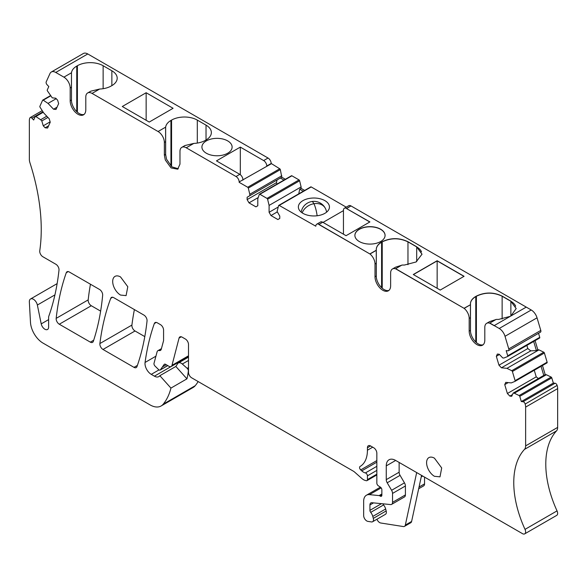 <?xml version="1.0" encoding="UTF-8"?>
<svg xmlns="http://www.w3.org/2000/svg" width="587" height="587" viewBox="0 0 587 587"><rect width="100%" height="100%" fill="white"/><g stroke="black" fill="none" stroke-linecap="round" stroke-linejoin="round"><path stroke-width="0.88" d="M346.227 207.16L311.213 186.945A0.888 0.514 -120 0 0 310.765 186.901A0.888 0.514 -120 0 0 310.611 187.099M311.213 186.945L279.192 205.428A0.888 0.514 -120 0 0 278.744 205.384A0.888 0.514 -120 0 0 278.598 205.589L277.101 211.474L279.772 216.097L279.772 218.452L277.886 219.538L270.981 215.554L277.335 211.885M279.192 205.428L315.821 226.215A4.439 2.561 -120 0 1 316.738 224.183A4.439 2.561 -120 0 1 318.961 224.403L322.725 222.231L318.961 224.403L369.979 254.002L318.961 224.55L369.979 254.002A8.878 5.129 -120 0 1 375.012 264.011L376.267 263.284L376.267 250.378L369.979 254.002L376.267 250.231L369.979 253.863M323.041 222.407L343.446 210.63L343.446 234.191M302.914 200.644A15.541 8.974 0 0 0 298.365 206.984A15.541 8.974 0 0 0 307.955 215.275A15.541 8.974 0 0 0 324.89 213.33A15.541 8.974 0 0 0 329.439 206.984A15.541 8.974 0 0 0 319.849 198.7A15.541 8.974 0 0 0 302.914 200.644M495.795 319.614L489.734 321.551L486.645 323.334A8.878 5.129 -120 0 1 489.829 323.202L494.225 325.734L489.829 323.055L496.118 319.423L498.664 319.401L510.235 316.349L494.225 325.594L526.245 307.104L531.235 309.987A8.878 5.129 60 0 1 533.583 311.866A8.878 5.129 60 0 1 537.039 317.816L540.788 330.43A2.223 1.284 -120 0 1 540.444 332.205L508.43 350.688A2.223 1.284 -120 0 0 508.768 348.913L505.018 336.3L537.039 317.816M489.829 323.055L499.221 328.478A8.878 5.129 60 0 1 501.562 330.356A8.878 5.129 60 0 1 505.018 336.3M533.686 341.458L536.393 350.564L537.802 349.749L538.961 349.867L506.941 368.35L501.437 367.8L498.972 365.202L496.331 356.309L497.35 354.056L499.236 354.247L502.721 357.923L503.881 358.041L507.55 356.544A0.888 0.514 -120 0 0 507.586 356.522A0.888 0.514 -120 0 0 507.718 355.81L506.177 350.615L507.916 350.791A2.223 1.284 -120 0 0 508.43 350.688M538.543 333.306L539.739 337.327A0.888 0.514 -120 0 1 539.607 338.039L507.586 356.522M507.623 356.5L539.57 338.053A0.888 0.514 -120 0 0 539.607 338.039M537.802 349.749L535.095 340.643M501.437 367.8L530.78 350.865L527.816 348.553L526.869 345.391M536.393 350.564L530.78 350.865M538.961 349.867L543.775 352.2A0.888 0.514 60 0 1 544.398 353.014L547.128 362.186A0.888 0.514 -120 0 1 546.989 362.898L514.975 381.381A0.888 0.514 -120 0 0 515.107 380.669L547.128 362.186M506.941 368.35L511.754 370.69A0.888 0.514 60 0 1 512.385 371.498L515.107 380.669M515.004 381.359L546.952 362.913A0.888 0.514 -120 0 0 546.989 362.898M512.51 394.559L509.846 396.1L507.381 393.503L504.739 384.61L505.759 382.357L511.27 382.9L514.938 381.403A0.888 0.514 -120 0 0 514.975 381.381M543.775 375.423L545.191 374.609L546.35 374.726L514.329 393.209L513.17 393.092L543.775 375.423L541.067 366.317M545.191 374.609L542.483 365.503M546.35 374.726L551.156 377.067A0.888 0.514 60 0 1 551.787 377.874L553.336 383.069L521.315 401.552L519.774 396.357L551.787 377.874M514.329 393.209L519.143 395.55A0.888 0.514 60 0 1 519.774 396.357M557.122 385.402L525.152 404.054L557.122 385.402A2.223 1.284 -120 0 0 555.075 383.238L553.336 383.069M525.108 403.885A2.223 1.284 -120 0 0 523.054 401.721L521.315 401.552M525.152 404.054A8.878 5.129 60 0 1 525.629 407.099L557.65 388.616A8.878 5.129 60 0 0 557.173 385.564M557.65 388.616L557.65 427.402A8.878 5.129 -120 0 1 556.52 430.902L524.499 449.385A8.878 5.129 -120 0 0 525.629 445.885L525.629 407.099M524.499 449.385A84.345 48.699 -120 0 0 515.166 498.253A84.345 48.699 -120 0 0 525.02 529.371A4.439 2.561 -120 0 1 524.697 533.869A4.439 2.561 -120 0 1 522.474 533.649L395.675 460.443A13.318 7.69 -120 0 0 389.02 459.782A13.318 7.69 -120 0 0 386.261 465.88L386.261 479.652A4.439 2.561 -120 0 0 387.2 482.785L391.595 490.292A4.439 2.561 -120 0 1 392.534 493.425L392.534 502.34A4.439 2.561 -120 0 1 391.617 504.372A4.439 2.561 -120 0 1 390.597 504.571L371.872 502.721A4.439 2.561 -120 0 0 370.852 502.92A4.439 2.561 -120 0 0 369.935 504.952L369.935 510.345A2.223 1.284 -120 0 0 370.72 512.363A6.662 3.845 -120 0 1 372.789 516.413L373.31 518.372A4.439 2.561 -120 0 1 372.584 521.755A4.439 2.561 -120 0 1 371.439 521.931L367.873 521.373A4.439 2.561 -120 0 1 363.654 515.533L363.654 501.327A13.318 7.69 -120 0 1 366.413 495.23A13.318 7.69 -120 0 1 369.472 494.636L379.099 495.589L381.866 493.99M556.52 430.902A84.345 48.699 -120 0 0 547.187 479.77A84.345 48.699 -120 0 0 557.041 510.888L525.02 529.371M524.697 533.869L556.711 515.379A4.439 2.561 -120 0 0 557.041 510.888M418.67 488.751L423.638 485.889A4.439 2.561 -120 0 0 424.555 483.857L424.555 477.114M381.866 494.548L379.701 495.795A2.223 1.284 -120 0 0 379.099 495.589M379.701 495.795L380.295 496.14A2.223 1.284 -120 0 0 381.403 496.25A2.223 1.284 -120 0 0 381.866 495.237L381.866 489.8A2.223 1.284 -120 0 0 380.391 487.144L378.314 485.787A2.223 1.284 -120 0 1 376.839 483.13L376.839 453.193A4.439 2.561 -120 0 0 373.699 447.756L370.566 445.944A4.439 2.561 -120 0 0 368.343 445.724A4.439 2.561 -120 0 0 367.425 447.756L367.425 450.214L372.694 447.169M360.102 466.452L360.036 466.489A35.514 20.501 -120 0 0 360.066 466.474A35.514 20.501 -120 0 0 367.425 450.214M360.036 466.489A2.223 1.284 -120 0 0 360.704 469.894L361.761 470.869A8.878 5.129 -120 0 0 365.393 472.931A2.223 1.284 -120 0 1 367.425 475.837L367.425 479.623L376.839 474.186M188.5 355.81L171.991 365.341L179.057 338.09A4.439 2.561 60 0 1 179.879 336.909A4.439 2.561 60 0 1 182.087 337.129L185.36 339.015A4.439 2.561 -120 0 1 188.5 344.452L188.5 372.363A4.439 2.561 -120 0 0 191.641 377.801L353.183 471.067A8.878 5.129 -120 0 1 354.812 472.256L361.885 478.522A8.878 5.129 -120 0 0 365.136 480.401L366.259 480.702A2.223 1.284 -120 0 0 366.963 480.643A2.223 1.284 -120 0 0 367.425 479.623M171.991 365.341A4.439 2.561 60 0 1 171.177 366.515A4.439 2.561 60 0 1 168.953 366.295L165.534 364.322A2.223 1.284 60 0 0 164.419 364.211A2.223 1.284 60 0 0 164.169 364.439L164.749 364.109M188.5 367.579L187.187 368.343L182.322 364.028A5.775 3.331 60 0 0 178.382 362.971A5.775 3.331 60 0 0 177.685 363.639L175.924 366.339A8.878 5.129 60 0 1 175.851 366.449L159.84 375.695A8.878 5.129 60 0 1 158.85 376.605A8.878 5.129 60 0 1 154.41 376.172L151.27 374.359A8.878 5.129 60 0 1 145.062 362.458A310.75 179.409 60 0 1 154.322 323.554A4.439 2.561 60 0 1 155.078 322.593A4.439 2.561 60 0 1 157.294 322.813L160.434 324.626A4.439 2.561 60 0 1 163.575 330.063L163.575 340.643L161.271 349.243A4.439 2.561 60 0 1 160.456 350.402A4.439 2.561 60 0 1 159.437 350.6A4.439 2.561 60 0 0 157.903 350.681A4.439 2.561 60 0 0 157.089 351.84L154.021 363.294A2.223 1.284 60 0 0 155.012 366.046L158.519 369.517A2.223 1.284 60 0 0 160.156 370.03A2.223 1.284 60 0 0 160.405 369.803L164.169 364.439M159.437 350.6L161.139 349.617M187.011 357.989A8.878 5.129 60 0 1 186.453 357.696M187.187 368.343A2.223 1.284 60 0 1 188.339 370.969A84.345 48.699 60 0 1 186.952 378.842L170.942 388.088A84.345 48.699 60 0 1 163.201 404.201A22.196 12.819 60 0 1 161.109 405.977A22.196 12.819 60 0 1 150.015 404.876L43.005 343.094A17.757 10.25 60 0 1 30.48 322.314L29.35 301.938A5.775 3.331 60 0 1 30.539 298.981A5.775 3.331 60 0 1 37.363 305.035L41.222 323.892L48.626 319.614M198.149 381.557A84.345 48.699 60 0 1 195.214 385.71A22.196 12.819 60 0 1 193.13 387.486L161.109 405.977M43.255 112.242L35.844 116.52A0.888 0.514 -120 0 0 35.345 116.446A0.888 0.514 -120 0 0 35.213 116.6L33.664 120.012L31.925 118.17A2.223 1.284 -120 0 0 30.216 117.576A2.223 1.284 -120 0 0 29.878 117.972L29.827 118.075A8.878 5.129 60 0 0 29.35 120.577L29.35 159.363A8.878 5.129 -120 0 0 29.915 162.694A177.567 102.52 60 0 1 41.178 224.601A177.567 102.52 -120 0 1 39.762 250.774A4.439 2.561 -120 0 0 42.866 256.746L55.875 264.26A4.439 2.561 60 0 1 58.994 270.108A310.75 179.409 60 0 1 49.675 313.715A8.878 5.129 60 0 1 49.609 313.898A310.75 179.409 60 0 1 48.794 316.246A4.439 2.561 60 0 0 48.626 317.318L48.626 327.04A5.327 3.074 60 0 1 47.525 329.476A5.327 3.074 60 0 1 41.222 323.892M35.844 116.52L40.65 119.733L46.777 116.197M47.936 117.422L41.809 120.959L40.65 119.733M50.636 95.908L43.225 100.186A0.888 0.514 -120 0 0 42.734 100.113A0.888 0.514 -120 0 0 42.602 100.267L39.872 106.298A0.888 0.514 -120 0 0 40.048 107.223L43.717 112.961L49.22 118.779L50.24 122.206L47.598 128.047L45.14 127.805L48.618 125.794M43.225 100.186L48.039 103.4L56.205 98.682M48.039 103.4L53.549 109.219L57.027 107.208M53.549 109.219L56.007 109.461L58.649 103.62L57.629 100.194L55.75 98.198L52.258 97.853L47.43 90.897A0.888 0.514 -120 0 1 47.261 89.965L48.802 86.553L47.063 84.719A2.223 1.284 -120 0 1 46.212 81.857L49.961 73.573A8.878 5.129 60 0 1 51.326 72.01A8.878 5.129 60 0 1 53.417 71.621A8.878 5.129 60 0 1 55.765 72.45L63.902 77.146A8.878 5.129 -120 0 1 70.176 88.021L71.438 87.294L71.482 72.773L63.902 77.146M51.326 72.01L83.339 53.52A8.878 5.129 60 0 1 85.438 53.131A8.878 5.129 60 0 1 87.779 53.96L268.039 158.035A4.439 2.561 60 0 1 271.179 163.472L279.72 168.77A0.888 0.514 -120 0 1 280.322 169.614L281.811 177.223L277.013 179.989L276.47 182.66L277.02 184.091M71.482 101.03L71.482 72.773A18.204 10.507 0 0 1 76.765 66.089L77.396 65.722L77.396 112.227M99.658 89.041L92.078 93.414A8.878 5.129 -120 0 0 87.639 92.973L90.736 91.19L99.658 89.041A18.204 10.507 0 0 0 111.229 85.988L111.86 85.629A18.204 10.507 0 0 0 117.143 78.944A18.204 10.507 0 0 0 117.195 78.196A18.204 10.507 0 0 0 111.86 70.763L103.136 65.722A18.204 10.507 0 0 0 88.967 62.677A18.204 10.507 0 0 0 77.396 65.722M92.078 93.414L158.072 131.517A8.878 5.129 -120 0 1 164.353 142.392L165.607 141.665L165.651 127.137L158.072 131.517M165.651 155.394L165.651 127.137A18.204 10.507 0 0 1 170.934 120.46L171.565 120.093L171.565 166.598M146.148 92.731L122.287 106.504L149.23 122.059L173.084 108.287L146.148 92.731L146.148 120.284M184.905 145.554L193.827 143.411A18.204 10.507 0 0 0 205.406 140.359L206.03 139.992A18.204 10.507 0 0 0 211.313 133.315A18.204 10.507 0 0 0 211.364 132.567A18.204 10.507 0 0 0 206.03 125.134L197.305 120.093A18.204 10.507 0 0 0 183.137 117.04A18.204 10.507 0 0 0 171.565 120.093M193.827 143.404L186.248 147.785L236.025 176.518A4.439 2.561 60 0 1 239.158 181.955L271.179 163.832M266.784 166.37L266.784 166.011A4.439 2.561 60 0 0 263.644 160.574L240.318 147.102L216.464 160.875L239.79 174.346A4.439 2.561 60 0 1 242.93 179.783L242.93 180.143M221.27 138.701A15.093 8.717 0 0 0 201.921 147.066A15.093 8.717 0 0 0 212.765 155.423A15.093 8.717 0 0 0 232.114 147.066A15.093 8.717 0 0 0 221.27 138.701M239.158 182.322L247.707 187.253L279.72 168.77M280.322 169.614L248.301 188.097A0.888 0.514 -120 0 0 247.707 187.253M248.301 188.097L249.791 194.26L281.811 175.77M249.791 194.26L249.791 195.706L280.403 178.037L283.954 180.092M285.363 179.27L281.811 177.223M249.791 195.706L247.127 197.247L247.127 199.602L249.005 202.867L255.917 206.851L257.796 205.766L257.796 198.876L259.293 194.444A0.888 0.514 -120 0 1 259.439 194.238A0.888 0.514 -120 0 1 259.887 194.282L267.012 198.399L299.025 179.916L291.908 175.799A0.888 0.514 -120 0 0 291.46 175.755A0.888 0.514 -120 0 0 291.306 175.953M299.627 180.759L267.606 199.242L269.095 205.406L301.116 186.915L299.627 180.759A0.888 0.514 -120 0 0 299.025 179.916M267.606 199.242A0.888 0.514 -120 0 0 267.012 198.399M301.116 186.915L301.116 188.368L299.708 189.183L298.754 193.835M269.095 205.406L269.095 212.289L278.084 207.101M303.259 191.237L299.708 189.183M304.668 190.423L301.116 188.368M316.738 224.183L320.509 222.011A4.439 2.561 -120 0 1 322.725 222.231L346.059 235.695L369.913 221.923L346.587 208.598L350.975 205.92L346.587 208.458A4.439 2.561 -120 0 0 344.364 208.238A4.439 2.561 -120 0 0 343.446 210.271L343.446 210.63M515.679 306.223A18.204 10.507 0 0 0 510.866 301.27L516.193 308.557L510.866 315.989L526.245 307.104L350.975 205.92A4.439 2.561 -120 0 0 348.759 205.699L344.364 208.238M134.005 367.359L103.004 349.463A4.439 2.561 60 0 1 99.893 343.556A310.75 179.409 60 0 1 110.738 298.335A4.439 2.561 60 0 1 111.471 297.418A4.439 2.561 60 0 1 113.68 297.631L143.925 315.094A4.439 2.561 60 0 1 143.932 315.102A4.439 2.561 60 0 1 147.043 320.942A310.75 179.409 60 0 1 136.976 366.611A4.439 2.561 60 0 1 136.228 367.579A4.439 2.561 60 0 1 134.005 367.359L137.402 365.4M103.004 349.463L135.025 330.98A4.439 2.561 60 0 1 131.914 325.073A310.75 179.409 60 0 1 134.394 309.591M135.025 330.98L144.798 336.615M56.176 318.374A310.75 179.409 60 0 1 66.28 272.72A4.439 2.561 60 0 1 67.028 271.759A4.439 2.561 60 0 1 69.237 271.972A4.439 2.561 60 0 1 69.251 271.979L99.533 289.464A4.439 2.561 60 0 1 99.548 289.472A4.439 2.561 60 0 1 102.659 295.261A310.75 179.409 60 0 1 93.326 341.355A4.439 2.561 60 0 1 92.563 342.368A4.439 2.561 60 0 1 90.339 342.148L59.287 324.222A4.439 2.561 60 0 1 56.176 318.374L88.189 299.884A310.75 179.409 60 0 1 90.449 284.218M59.287 324.222L91.308 305.739A4.439 2.561 60 0 1 88.189 299.884M91.308 305.739L100.634 311.125M483.108 344.76A11.043 6.376 -120 0 1 474.854 341.054A11.043 6.376 -120 0 1 470.436 330.386L469.182 331.112A11.043 6.376 -120 0 0 474.002 342.228A11.043 6.376 -120 0 0 482.514 345.185A11.043 6.376 -120 0 0 484.803 340.13L484.803 327.399A8.878 5.129 -120 0 1 486.645 323.334M470.436 330.386L470.436 304.748L464.156 308.373L395.66 268.831A8.878 5.129 -120 0 0 392.468 268.971A8.878 5.129 -120 0 0 390.634 273.036L390.634 285.759A11.043 6.376 -120 0 1 388.345 290.814A11.043 6.376 -120 0 1 379.833 287.857A11.043 6.376 -120 0 1 375.012 276.741L375.012 264.011M469.182 331.112L469.182 318.381A8.878 5.129 -120 0 0 464.156 308.373L395.66 268.685L401.948 265.06L404.487 265.031L416.066 261.978L422.024 254.186L416.689 246.76L407.965 241.719C399.387 237.647 390.803 237.647 382.225 241.719L381.594 242.079C378.446 243.943 376.685 246.166 376.311 248.763L376.267 250.231M376.267 263.284L376.267 276.015A11.043 6.376 -120 0 0 380.684 286.691A11.043 6.376 -120 0 0 388.939 290.396M269.095 212.289L270.981 215.554M249.005 202.867L258.251 197.533M247.127 199.602L276.47 182.66M247.127 197.247L277.013 179.989M186.248 147.785A8.878 5.129 -120 0 0 181.809 147.344A8.878 5.129 -120 0 0 179.974 151.409L179.974 164.14L177.685 169.195L171.052 167.911L165.307 159.994L164.353 155.115L164.353 142.392M165.607 154.41L165.607 127.922L165.607 154.396L166.561 159.268L171.874 166.855L178.287 168.763M87.639 92.973A8.878 5.129 -120 0 0 85.797 97.038L85.797 109.769A11.043 6.376 -120 0 1 83.515 114.825A11.043 6.376 -120 0 1 75.004 111.868A11.043 6.376 -120 0 1 70.176 100.751L70.176 88.021M71.438 100.047L71.438 100.025A11.043 6.376 -120 0 0 75.848 110.694A11.043 6.376 -120 0 0 84.102 114.399M45.14 127.805L43.255 125.816L50.137 121.839M41.809 120.959L43.255 125.816M159.84 375.695L170.942 388.088M175.851 366.449L186.952 378.842M372.584 521.755L385.454 514.322A4.439 2.561 -120 0 0 386.18 510.939L373.31 518.372M382.973 503.815A2.223 1.284 -120 0 0 383.59 504.937A6.662 3.845 -120 0 1 385.659 508.98L386.18 510.939M391.617 504.372L404.487 496.94A4.439 2.561 -120 0 0 405.404 494.907L405.404 485.992A4.439 2.561 -120 0 0 404.465 482.859L391.595 490.292M399.131 462.431L399.131 472.219A4.439 2.561 -120 0 0 400.07 475.353L404.465 482.859M513.17 393.092L511.725 396.284L509.846 396.1M507.381 393.503L536.224 376.854L534.258 370.25M538.389 378.534L536.224 376.854M504.739 384.61L508.217 382.599M498.972 365.202L527.816 348.553M496.331 356.309L499.471 354.497M120.54 295.063L126.088 295.613L127.79 286.72L120.54 276.947A11.102 6.406 -120 0 0 114.993 276.396A11.102 6.406 -120 0 0 113.291 285.289A11.102 6.406 -120 0 0 120.54 295.063M434.446 476.299L439.993 476.842L441.695 467.956L434.446 458.176A11.102 6.406 -120 0 0 428.892 457.625A11.102 6.406 -120 0 0 427.189 466.518A11.102 6.406 -120 0 0 434.446 476.299M416.675 472.564L405.331 525.079A4.439 2.561 60 0 1 404.487 526.37A4.439 2.561 60 0 1 403.342 526.554L380.743 523.002A4.439 2.561 60 0 1 376.949 519.231M405.331 525.079L411.612 521.454L421.561 475.382M411.612 521.454A4.439 2.561 60 0 1 410.768 522.746L404.487 526.37M240.318 147.102L240.318 174.699M421.51 251.852A18.204 10.507 0 0 0 416.689 246.9L407.965 241.866A18.204 10.507 0 0 0 382.225 241.866L381.594 242.226A18.204 10.507 0 0 0 376.311 248.91A18.197 10.507 0 0 0 376.267 249.658L376.267 249.512M376.267 276.037L376.311 248.763M392.468 268.971L395.565 267.18L401.625 265.243M516.193 308.63L510.866 301.27L502.134 296.23A18.204 10.507 0 0 0 476.395 296.23L475.771 296.596A18.204 10.507 0 0 0 470.481 303.274A18.197 10.507 0 0 0 470.436 304.022L470.436 304.748L464.156 308.226M475.771 342.016L475.771 296.596C472.616 298.453 470.855 300.683 470.481 303.274L470.436 330.408L470.436 304.022L470.436 304.748L464.156 308.373L395.66 268.685M385.072 235.446A15.093 8.717 0 0 0 374.235 227.162A15.093 8.717 0 0 0 354.893 235.446A15.093 8.717 0 0 1 374.235 227.162A15.093 8.717 0 0 1 385.072 235.446M369.788 221.996L346.587 208.598L369.788 221.996M381.594 287.645L381.594 242.226L382.225 241.719M437.146 260.738L413.285 274.511L440.228 290.066L464.082 276.294L437.146 260.738L413.409 274.584L437.146 260.885L463.957 276.367L437.146 260.885L437.146 288.283M475.771 296.45L476.395 296.09L475.771 296.45C472.616 298.313 470.855 300.537 470.481 303.134L470.436 304.602M510.866 301.124L502.134 296.09C493.557 292.018 484.972 292.018 476.395 296.09M510.866 315.989L510.866 301.27L502.134 296.23C493.557 292.157 484.972 292.157 476.395 296.23L476.395 342.588M381.594 242.079L381.594 242.226C378.446 244.089 376.685 246.313 376.311 248.91L376.311 277.02M422.024 254.259L416.689 246.9L407.965 241.866C399.387 237.794 390.803 237.794 382.225 241.866L382.225 288.217M374.235 227.015A15.093 8.717 0 0 0 354.886 235.372A15.093 8.717 0 0 0 365.73 243.737A15.093 8.717 0 0 0 385.079 235.372A15.093 8.717 0 0 0 374.235 227.015M499.221 328.478L531.235 309.987M508.768 348.913L540.788 330.43M507.718 355.81L539.739 337.327M511.754 370.69L543.775 352.2M512.385 371.498L544.398 353.014M519.143 395.55L551.156 377.067M523.054 401.721L555.075 383.238M525.629 445.885L557.65 427.402M422.669 476.028L421.239 476.849M419.045 487.041L424.555 483.857M381.161 487.885L369.472 494.636M380.295 496.14L381.866 495.237M370.566 445.944L367.425 447.756M376.839 460.582L360.704 469.894M361.761 470.869L376.839 462.16M376.839 466.32L365.393 472.931M376.839 470.4L367.425 475.837M179.057 338.09L181.302 336.791M166.246 364.732L162.416 366.941M154.322 323.554L156.289 322.424M145.062 362.458L155.929 356.184M151.27 374.359L158.996 369.898M170.927 366.633L154.41 376.172M182.322 364.028L188.5 360.462M163.201 404.201L195.214 385.71M37.363 305.035L54.921 294.894M42.968 111.801L31.925 118.17M55.765 72.45L87.779 53.96M263.644 160.574L268.039 158.035M236.025 176.518L239.79 174.346M266.784 166.011L271.179 163.472M291.908 175.799L259.887 194.282M110.738 298.335L112.638 297.242M99.893 343.556L131.914 325.073M66.28 272.72L68.239 271.59M93.707 340.211L90.339 342.148M469.182 318.381L470.436 317.655M376.267 276.015L375.012 276.741M239.158 181.955L242.93 179.783M165.607 154.396L164.353 155.115M71.438 100.025L70.176 100.751M160.405 369.803L167.713 365.584M385.659 508.98L372.789 516.413M383.59 504.937L370.72 512.363M381.491 503.668L369.935 510.345M373.515 502.883L369.935 504.952M405.404 494.907L392.534 502.34M405.404 485.992L392.534 493.425M400.07 475.353L387.2 482.785M399.131 472.219L386.261 479.652M395.675 460.443L386.261 465.88M76.765 66.089L76.765 111.655M103.136 88.696L103.136 65.722M111.86 85.629L111.86 70.763M170.934 120.46L170.934 166.026M197.305 143.067L197.305 120.093M206.03 139.992L206.03 125.134M470.481 331.391L470.481 303.134M416.689 261.619L416.689 246.76M407.965 241.719L407.965 264.693M502.134 296.09L502.134 319.057M470.436 330.408L470.436 303.883M317.127 215.759A12.877 2.957 80.4 0 0 313.906 203.726A12.877 10.089 153.1 0 0 302.188 212.883M326.607 212.149A12.877 12.877 0 0 0 325.381 208.4A12.877 10.089 -26.9 0 0 313.906 203.726A12.877 2.957 -99.6 0 0 311.756 201.539A12.877 12.877 0 0 0 301.197 212.149M310.765 186.901L278.744 205.384M380.405 487.151L366.413 495.23M376.839 474.934L366.963 480.643M171.177 366.515L188.5 356.514M157.903 350.681L161.432 348.649M178.382 362.971L188.5 357.131M30.539 298.981L57.13 283.624M42.227 110.642L30.216 117.576M43.086 111.978L35.345 116.446M50.475 95.644L42.734 100.113M291.46 175.755L259.439 194.238M184.905 145.561L181.809 147.344M160.156 370.03L167.794 365.628M325.381 208.4A12.877 12.877 0 0 0 311.756 201.539"/></g></svg>
